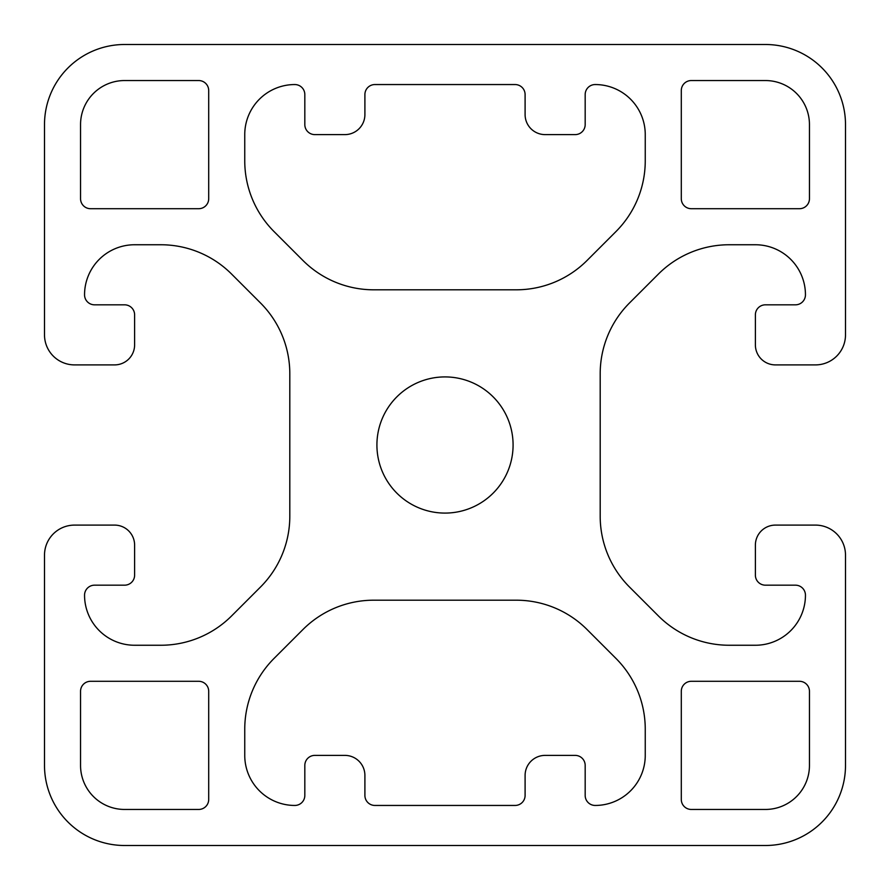 <?xml version="1.0" encoding="UTF-8"?>
<svg xmlns="http://www.w3.org/2000/svg" width="890" height="890" viewBox="0 0 890 890"><rect width="100%" height="100%" fill="white"/><g stroke="black" fill="none" stroke-linecap="round" stroke-linejoin="round"><path stroke-width="1.33" d="M513.085 445A68.085 68.085 0 0 0 445 376.915A68.085 68.085 0 0 0 376.915 445A68.085 68.085 0 0 0 445 513.085A68.085 68.085 0 0 0 513.085 445M80.545 765.4A44.055 44.055 0 0 0 124.6 809.455L198.692 809.455A10.013 10.013 0 0 0 208.705 799.443L208.705 691.308A10.013 10.013 0 0 0 198.692 681.295L90.558 681.295A10.013 10.013 0 0 0 80.545 691.308L80.545 765.4M525.1 94.562A10.013 10.013 0 0 0 515.087 84.55L374.913 84.55A10.013 10.013 0 0 0 364.9 94.562L364.9 114.588A20.025 20.025 0 0 1 344.875 134.613L314.838 134.613A10.013 10.013 0 0 1 304.825 124.6L304.825 94.562A10.013 10.013 0 0 0 294.812 84.55A50.062 50.062 0 0 0 244.75 134.613L244.75 160.801A100.125 100.125 0 0 0 274.076 231.6L302.956 260.481A100.125 100.125 0 0 0 373.755 289.806L516.245 289.806A100.125 100.125 0 0 0 587.044 260.481L615.924 231.6A100.125 100.125 0 0 0 645.25 160.801L645.25 134.613A50.062 50.062 0 0 0 595.188 84.55A10.013 10.013 0 0 0 585.175 94.562L585.175 124.6A10.013 10.013 0 0 1 575.163 134.613L545.125 134.613A20.025 20.025 0 0 1 525.1 114.588L525.1 94.562M809.455 124.6A44.055 44.055 0 0 0 765.4 80.545L691.308 80.545A10.013 10.013 0 0 0 681.295 90.558L681.295 198.692A10.013 10.013 0 0 0 691.308 208.705L799.443 208.705A10.013 10.013 0 0 0 809.455 198.692L809.455 124.6M124.6 44.5A80.1 80.1 0 0 0 44.5 124.6L44.5 334.863A30.038 30.038 0 0 0 74.538 364.9L114.588 364.9A20.025 20.025 0 0 0 134.613 344.875L134.613 314.838A10.013 10.013 0 0 0 124.6 304.825L94.562 304.825A10.013 10.013 0 0 1 84.55 294.812A50.062 50.062 0 0 1 134.613 244.75L160.801 244.75A100.125 100.125 0 0 1 231.6 274.076L260.481 302.956A100.125 100.125 0 0 1 289.806 373.755L289.806 516.245A100.125 100.125 0 0 1 260.481 587.044L231.6 615.924A100.125 100.125 0 0 1 160.801 645.25L134.613 645.25A50.062 50.062 0 0 1 84.55 595.188A10.013 10.013 0 0 1 94.562 585.175L124.6 585.175A10.013 10.013 0 0 0 134.613 575.163L134.613 545.125A20.025 20.025 0 0 0 114.588 525.1L74.538 525.1A30.038 30.038 0 0 0 44.5 555.138L44.5 765.4A80.1 80.1 0 0 0 124.6 845.5L765.4 845.5A80.1 80.1 0 0 0 845.5 765.4L845.5 555.138A30.038 30.038 0 0 0 815.462 525.1L775.413 525.1A20.025 20.025 0 0 0 755.388 545.125L755.388 575.163A10.013 10.013 0 0 0 765.4 585.175L795.438 585.175A10.013 10.013 0 0 1 805.45 595.188A50.062 50.062 0 0 1 755.388 645.25L729.199 645.25A100.125 100.125 0 0 1 658.4 615.924L629.519 587.044A100.125 100.125 0 0 1 600.194 516.245L600.194 373.755A100.125 100.125 0 0 1 629.519 302.956L658.4 274.076A100.125 100.125 0 0 1 729.199 244.75L755.388 244.75A50.062 50.062 0 0 1 805.45 294.812A10.013 10.013 0 0 1 795.438 304.825L765.4 304.825A10.013 10.013 0 0 0 755.388 314.838L755.388 344.875A20.025 20.025 0 0 0 775.413 364.9L815.462 364.9A30.038 30.038 0 0 0 845.5 334.863L845.5 124.6A80.1 80.1 0 0 0 765.4 44.5L124.6 44.5M681.295 799.443A10.013 10.013 0 0 0 691.308 809.455L765.4 809.455A44.055 44.055 0 0 0 809.455 765.4L809.455 691.308A10.013 10.013 0 0 0 799.443 681.295L691.308 681.295A10.013 10.013 0 0 0 681.295 691.308L681.295 799.443M124.6 80.545A44.055 44.055 0 0 0 80.545 124.6L80.545 198.692A10.013 10.013 0 0 0 90.558 208.705L198.692 208.705A10.013 10.013 0 0 0 208.705 198.692L208.705 90.558A10.013 10.013 0 0 0 198.692 80.545L124.6 80.545M364.9 795.438A10.013 10.013 0 0 0 374.913 805.45L515.087 805.45A10.013 10.013 0 0 0 525.1 795.438L525.1 775.413A20.025 20.025 0 0 1 545.125 755.388L575.163 755.388A10.013 10.013 0 0 1 585.175 765.4L585.175 795.438A10.013 10.013 0 0 0 595.188 805.45A50.062 50.062 0 0 0 645.25 755.388L645.25 729.199A100.125 100.125 0 0 0 615.924 658.4L587.044 629.519A100.125 100.125 0 0 0 516.245 600.194L373.755 600.194A100.125 100.125 0 0 0 302.956 629.519L274.076 658.4A100.125 100.125 0 0 0 244.75 729.199L244.75 755.388A50.062 50.062 0 0 0 294.812 805.45A10.013 10.013 0 0 0 304.825 795.438L304.825 765.4A10.013 10.013 0 0 1 314.838 755.388L344.875 755.388A20.025 20.025 0 0 1 364.9 775.413L364.9 795.438"/></g></svg>
